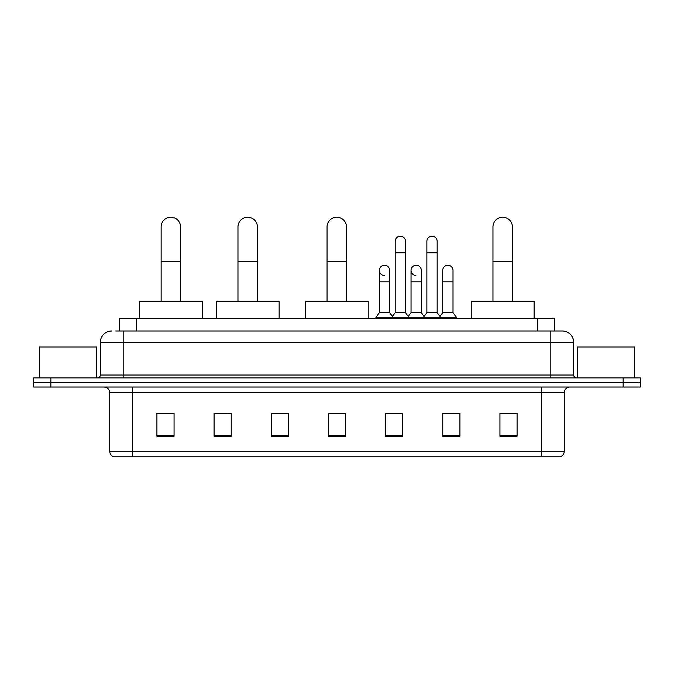 <?xml version="1.0" encoding="UTF-8"?>
<svg xmlns="http://www.w3.org/2000/svg" width="674" height="674" viewBox="0 0 674 674"><rect width="100%" height="100%" fill="white"/><g stroke="black" fill="none" stroke-linecap="round" stroke-linejoin="round"><path stroke-width="1.01" d="M119.467 330.993L119.467 318.423L554.534 318.423L554.534 330.993M116.004 330.993L562.259 330.993A11.433 11.433 0 0 1 573.692 342.434L573.692 375.022C573.844 376.741 574.804 377.693 576.556 377.878M115.743 330.993L123.173 330.993L123.173 342.434L100.308 342.434L100.308 375.022A2.856 2.856 0 0 1 97.444 377.878M111.741 330.993A11.433 11.433 0 0 0 100.308 342.434M50.853 377.878L33.7 377.878L33.7 382.453L50.853 382.453L33.7 382.453L33.7 387.028L50.853 387.028L50.853 382.453L623.147 382.453L50.853 382.453L50.853 377.878L623.147 377.878L623.147 382.453L640.3 382.453L623.147 382.453L623.147 387.028L50.853 387.028M623.147 387.028L640.3 387.028L640.3 377.878L623.147 377.878M573.692 342.434L550.827 342.434L550.827 330.993L562.259 330.993M564.264 451.285C564.104 454.032 562.731 455.86 560.145 456.778L541.391 456.778L541.391 451.285L564.264 451.285L564.264 392.74A5.721 5.721 0 0 1 569.977 387.028M541.391 456.778L113.855 456.778A5.721 5.721 0 0 1 109.736 451.285L109.736 392.74C109.399 389.269 107.495 387.365 104.023 387.028M517.093 436.255L517.093 413.381L499.94 413.381L499.94 436.255L517.093 436.255M459.921 436.255L459.921 413.381L442.767 413.381L442.767 436.255L459.921 436.255M402.749 436.255L402.749 413.381L385.595 413.381L385.595 436.255L402.749 436.255M174.06 436.255L174.06 413.381L156.907 413.381L156.907 436.255L174.06 436.255M231.233 436.255L231.233 413.381L214.079 413.381L214.079 436.255L231.233 436.255M288.405 436.255L288.405 413.381L271.251 413.381L271.251 436.255L288.405 436.255M345.577 436.255L345.577 413.381L328.423 413.381L328.423 436.255L345.577 436.255M442.767 413.499L453.577 413.499M288.405 413.381L271.251 413.499L288.405 413.381M227.113 413.499L231.233 413.499M394.627 413.499L390.229 413.499M345.577 413.499L328.423 413.499M174.06 413.499L156.907 413.499M402.749 413.499L385.595 413.499M517.093 413.499L499.94 413.499M96.593 377.878L96.593 347.009L39.421 347.009L39.421 377.878M161.137 301.27L161.137 226.944A9.722 9.722 0 0 1 170.859 217.222A9.722 9.722 0 0 1 180.573 226.944A9.722 9.722 0 0 0 170.859 217.222M180.573 301.27L180.573 226.944M202.301 318.423L202.301 301.27L139.408 301.27L139.408 318.423M237.981 301.27L237.981 226.944A9.722 9.722 0 0 1 247.695 217.222A9.722 9.722 0 0 1 257.417 226.944A9.722 9.722 0 0 0 247.695 217.222M257.417 301.27L257.417 226.944M279.146 318.423L279.146 301.27L216.253 301.27L216.253 318.423M327.05 301.27L327.05 226.944A9.722 9.722 0 0 1 336.773 217.222A9.722 9.722 0 0 1 346.487 226.944A9.722 9.722 0 0 0 336.773 217.222M346.487 301.27L346.487 226.944M368.215 318.423L368.215 301.27L305.33 301.27L305.33 318.423M492.964 301.27L492.964 226.944A9.722 9.722 0 0 1 502.686 217.222A9.722 9.722 0 0 1 512.409 226.944A9.722 9.722 0 0 0 502.686 217.222M512.409 301.27L512.409 226.944M534.128 318.423L534.128 301.27L471.244 301.27L471.244 318.423M395.2 252.784L405.495 252.784L405.495 312.702L395.2 312.702L395.2 241.351A5.148 5.148 0 0 1 400.668 236.212A5.148 5.148 0 0 1 405.495 241.351A5.148 5.148 0 0 0 400.668 236.212M395.2 312.702L391.771 317.277L391.771 318.423M405.495 312.702L408.924 317.277L375.932 317.277L375.932 318.423M426.878 312.702L426.878 252.784L437.165 252.784L437.165 312.702L426.878 312.702L423.449 317.277L408.924 317.277L408.924 318.423M426.878 252.784L426.878 241.351A5.148 5.148 0 0 1 432.346 236.212A5.148 5.148 0 0 1 437.165 241.351A5.148 5.148 0 0 0 432.346 236.212M437.165 312.702L440.594 317.277L423.449 317.277L423.449 318.423M453.004 312.702L453.004 281.825L442.708 281.825L442.708 312.702L453.004 312.702L456.433 317.277L440.594 317.277L440.594 318.423M384.188 275.531A5.148 5.148 0 0 1 379.361 270.392A5.148 5.148 0 0 1 384.837 265.261A5.148 5.148 0 0 1 389.656 270.392L389.656 281.825L379.361 281.825L379.361 270.392M389.656 281.825L389.656 312.702L379.361 312.702L379.361 281.825M379.361 312.702L375.932 317.277M389.656 312.702L392.428 316.401M415.858 275.531A5.148 5.148 0 0 1 411.039 270.392A5.148 5.148 0 0 1 416.507 265.261A5.148 5.148 0 0 1 421.326 270.392L421.326 281.825L411.039 281.825L411.039 270.392M421.326 281.825L421.326 312.702L411.039 312.702L411.039 281.825M411.039 312.702L408.267 316.401M421.326 312.702L424.106 316.401M442.708 281.825L442.708 270.392A5.148 5.148 0 0 1 448.185 265.261A5.148 5.148 0 0 1 453.004 270.392L453.004 281.825M442.708 312.702L439.937 316.401M456.433 317.277L456.433 318.423M634.579 377.878L634.579 347.009L577.407 347.009L577.407 377.878M136.62 330.993L136.62 318.423M537.38 330.993L537.38 318.423M123.173 377.878L123.173 375.022L573.692 375.022M100.308 375.022L123.173 375.022L123.173 342.434L550.827 342.434L550.827 377.878M541.391 387.028L541.391 392.74L109.736 392.74M564.264 392.74L541.391 392.74L541.391 451.285L132.609 451.285L132.609 456.778M109.736 451.285L132.609 451.285L132.609 387.028M345.577 435.455L328.423 435.455M288.405 435.455L271.251 435.455M231.233 435.455L214.079 435.455M174.06 435.455L156.907 435.455M402.749 435.455L385.595 435.455M459.921 435.455L442.767 435.455M517.093 435.455L499.94 435.455M161.137 261.242L180.573 261.242M237.981 261.242L257.417 261.242M327.05 261.242L346.487 261.242M492.964 261.242L512.409 261.242M405.495 252.784L405.495 241.351M437.165 252.784L437.165 241.351"/></g></svg>
